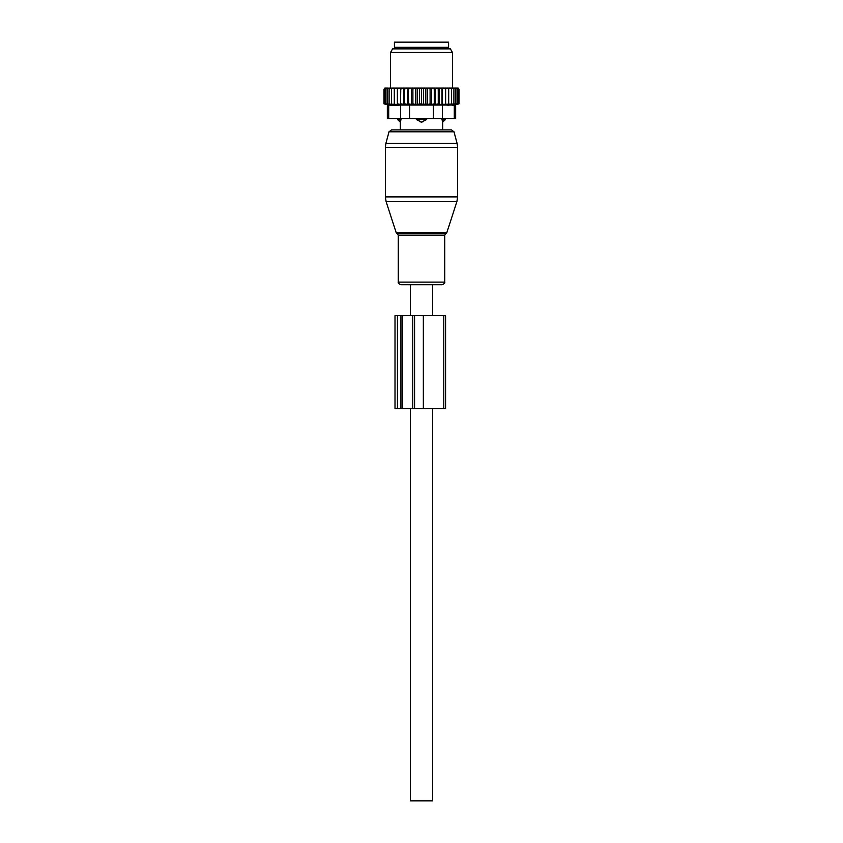 <?xml version="1.0" encoding="UTF-8"?>
<svg xmlns="http://www.w3.org/2000/svg" width="843" height="843" viewBox="0 0 843 843"><rect width="100%" height="100%" fill="white"/><g stroke="black" fill="none" stroke-linecap="round" stroke-linejoin="round"><path stroke-width="1.26" d="M445.799 233.711L446.79 232.71L396.21 232.71L397.201 233.711L445.799 233.711L444.725 235.176L444.725 282.11C445.104 283.016 444.229 283.891 442.101 284.723L432.596 284.723L432.596 315.693M432.596 408.602L432.596 800.85L410.404 800.85L410.404 408.602M442.101 284.723L400.899 284.723L410.404 284.723L410.404 315.693M420.193 121.972A4.131 2.866 -90 0 1 418.634 119.569L416.337 119.569L421.5 122.151L426.663 119.569L418.634 119.569L418.634 118.536M416.337 118.536L416.337 119.569M442.617 121.972L442.017 119.569L442.617 121.972A4.131 2.972 90 0 0 444.24 119.569L442.017 119.569L442.017 118.536M426.663 118.536L426.663 119.569M451.5 129.896L391.5 129.896L389.013 131.803L453.987 131.803L451.5 129.896L442.659 129.896L442.659 122.151L445.399 119.569L444.24 119.569L444.24 118.536M400.983 118.536L400.383 121.972A4.131 2.972 -90 0 1 398.76 119.569L397.601 119.569L397.601 118.536M398.76 118.536L398.76 119.569L400.983 119.569L400.383 121.972M448.592 47.313L394.408 47.313L394.408 42.15L448.592 42.15L448.592 47.313M391.489 88.083L392.796 88.083L391.489 89.116L391.489 88.083L389.108 89.116L389.108 88.083L387.158 89.116L387.158 88.083L385.662 89.116L385.662 88.104L384.018 89.116L384.851 88.083L386.758 88.083M427.591 104.437L425.831 103.837L423.544 104.437L423.544 88.083L427.591 88.083L427.591 104.437L430.099 103.837L431.563 104.437L434.261 103.837L435.409 104.437L438.255 103.837L439.066 104.437L458.982 103.837L455.663 104.774L455.663 118.536L387.337 118.536L387.337 104.774L384.018 103.837L397.369 104.437L397.369 88.083L392.796 88.083M397.369 88.083L414.039 88.083L412.901 89.116L412.901 103.837L411.437 104.437L408.739 103.837L408.212 88.083M423.544 104.437L421.5 103.837L415.409 104.437L415.409 88.083L414.039 88.083M415.409 88.083L418.212 88.083L417.169 89.116L417.169 103.837M419.456 104.437L419.456 88.083L418.212 88.083M419.456 88.083L422.427 88.083L421.5 89.116L421.5 103.837M423.544 88.083L422.427 88.083M427.591 88.083L430.773 88.083L430.099 89.116L430.099 103.837M456.242 88.083L457.338 89.116L457.338 88.104L458.982 89.116L458.149 88.083L430.773 88.083M387.158 88.083L388.296 88.083M389.108 88.083L390.309 88.083M394.303 88.083L394.303 89.116L395.704 88.083M394.303 103.837L394.303 89.116M397.369 104.437L397.432 88.083M398.865 88.083L397.485 89.116M400.52 88.083L400.52 104.437L397.485 103.837M400.52 104.437L400.773 88.083M402.332 88.083L400.983 89.116M403.934 88.083L403.934 104.437L400.983 103.837M403.934 104.437L404.745 103.837L404.377 88.083M406.041 88.083L404.745 89.116M407.591 88.083L407.591 104.437L404.745 103.837M407.591 104.437L408.739 103.837M409.961 88.083L408.739 89.116M411.437 104.437L411.437 88.083M412.227 88.083L412.901 89.116M416.368 88.083L417.169 89.116M420.573 88.083L421.5 89.116M425.831 103.837L425.831 89.116L424.788 88.083M426.632 88.083L425.831 89.116M428.961 88.083L430.099 89.116M433.039 88.083L434.261 89.116L434.788 88.083M436.959 88.083L438.255 89.116L438.623 88.083M440.668 88.083L442.017 89.116L442.227 88.083M444.135 88.083L445.515 89.116L445.568 88.083M447.296 88.083L448.697 89.116L448.697 88.083M450.204 88.083L451.511 89.116L451.511 88.083M453.892 88.083L453.892 89.116L452.691 88.083M455.842 88.083L455.842 89.116L454.704 88.083M458.371 103.837L458.371 89.116M458.982 103.837L458.982 89.116M384.018 103.837L384.018 89.116M384.629 103.837L384.629 89.116M385.662 103.837L385.662 89.116M448.687 105.628L448.002 105.628M452.554 105.333L454.282 105.038C456.116 104.69 456.116 104.69 454.282 105.038C456.116 104.69 456.116 104.69 454.282 105.038L400.646 105.038L400.646 118.536M392.585 105.554L390.414 105.322M396.157 48.862L450.383 48.862L452.47 52.477L390.53 52.477L392.617 48.862L396.157 48.862M400.646 105.038L394.313 105.628L388.718 105.038C386.884 104.69 386.884 104.69 388.718 105.038C386.884 104.69 386.884 104.69 388.718 105.038L388.718 118.536M457.338 103.837L457.338 89.116M415.409 104.437L412.901 103.837M391.489 103.837L391.489 89.116M389.108 103.837L389.108 89.116M387.158 103.837L387.158 89.116M455.842 103.837L455.842 89.116M453.892 103.837L453.892 89.116M451.511 103.837L451.511 89.116M448.697 103.837L448.697 89.116M445.631 104.437L445.631 88.083M445.515 103.837L445.515 89.116M442.48 104.437L442.48 88.083M442.017 103.837L442.017 89.116M439.066 104.437L439.066 88.083M438.255 103.837L438.255 89.116M435.409 104.437L435.409 88.083M434.261 103.837L434.261 89.116M431.563 104.437L431.563 88.083M391.5 129.896L400.341 129.896L400.341 122.151L397.601 119.569M423.344 408.602L423.344 315.693L395.009 315.693L395.009 408.602L445.589 408.602L445.589 315.693L443.776 315.693L443.776 408.602M423.344 315.693L443.776 315.693M424.366 118.536L424.366 119.569A4.131 2.866 90 0 1 422.807 121.972M445.757 48.862L397.243 48.862M433.418 118.536L433.418 105.038M409.582 118.536L409.582 105.038M454.282 118.536L454.282 105.038M442.354 118.536L442.354 105.038M387.559 201.688L386.126 201.688L385.367 196.904L457.633 196.904L456.874 201.688L387.559 201.688M457.633 196.904L457.633 147.409L385.367 147.409L385.367 196.904M444.725 235.176L398.275 235.176L398.275 282.11C397.896 283.016 398.771 283.891 400.899 284.723M457.633 147.409L457.106 143.405L385.894 143.405L389.013 131.803M444.725 282.11L398.275 282.11M397.432 315.693L397.432 408.602M400.92 315.693L400.92 408.602M402.353 315.693L402.353 408.602M412.754 315.693L412.754 408.602M414.577 315.693L414.577 408.602M445.399 118.536L445.399 119.569M397.243 48.346L396.21 47.313M445.757 48.346L446.79 47.313M452.47 88.083L452.47 52.477M390.53 88.083L390.53 52.477M396.21 232.71L386.126 201.688M446.79 232.71L456.874 201.688M397.201 233.711L398.275 235.176M453.987 131.803L457.106 143.405M385.367 147.409L385.894 143.405"/></g></svg>
